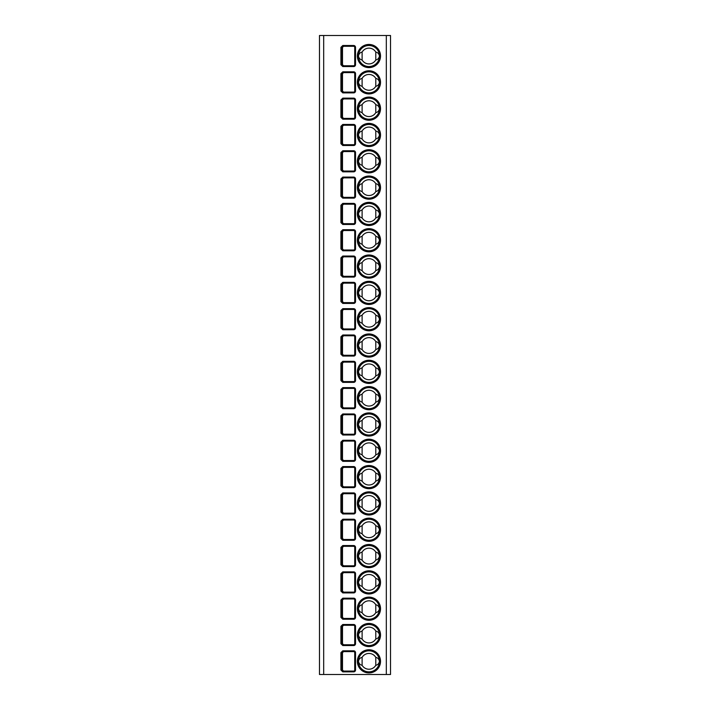 <?xml version="1.0" encoding="UTF-8"?>
<svg xmlns="http://www.w3.org/2000/svg" width="710" height="710" viewBox="0 0 710 710"><rect width="100%" height="100%" fill="white"/><g stroke="black" fill="none" stroke-linecap="round" stroke-linejoin="round"><path stroke-width="1.06" d="M319.473 35.5L390.527 35.5L390.527 674.5L319.473 674.5L319.473 35.5M342.788 671.864L340.915 670.027L340.915 652.659L342.788 650.813L342.788 651.602L353.686 651.602A1.056 1.056 0 0 1 354.734 652.659L354.734 670.027A1.056 1.056 0 0 1 353.686 671.074L342.788 671.074L341.696 670.027L341.696 652.659L342.788 651.602L343.578 651.602L342.504 652.659L342.504 670.027L343.578 671.074L342.788 671.074L342.788 671.864L353.686 671.864L353.686 671.074M340.915 626.335L342.788 624.498L342.788 625.288L353.686 625.288A1.056 1.056 0 0 1 354.734 626.335L354.734 643.704A1.056 1.056 0 0 1 353.686 644.76L342.788 644.76L341.696 643.704L341.696 626.335L343.578 625.288L342.504 626.335L342.504 643.704L343.578 644.76L342.788 644.76L342.788 645.55L340.915 643.704L340.915 626.335L342.504 626.335M342.788 619.235L340.915 617.389L340.915 600.021L342.788 598.175L342.788 598.965L353.686 598.965A1.056 1.056 0 0 1 354.734 600.021L354.734 617.389A1.056 1.056 0 0 1 353.686 618.446L342.788 618.446L341.696 617.389L341.696 600.021L342.788 598.965L343.578 598.965L342.504 600.021L342.504 617.389L343.578 618.446L342.788 618.446L342.788 619.235L353.686 619.235L353.686 618.446M342.788 592.912L340.915 591.075L340.915 573.707L342.788 571.861L342.788 572.65L353.686 572.65A1.056 1.056 0 0 1 354.734 573.707L354.734 591.075A1.056 1.056 0 0 1 353.686 592.122L342.788 592.122L341.696 591.075L341.696 573.707L342.788 572.65L343.578 572.65L342.504 573.707L342.504 591.075L343.578 592.122L342.788 592.122L342.788 592.912L353.686 592.912L353.686 592.122M340.915 564.752L342.788 566.598L353.686 566.598A1.846 1.846 0 0 0 355.524 564.752L355.524 547.383A1.846 1.846 0 0 0 353.686 545.546L342.788 545.546L340.915 547.383L340.915 564.752L342.788 565.808L342.788 566.598M340.915 521.069L342.788 519.223L342.788 520.013L353.686 520.013A1.056 1.056 0 0 1 354.734 521.069L354.734 538.437A1.056 1.056 0 0 1 353.686 539.485L342.788 539.485L341.696 538.437L341.696 521.069L343.578 520.013L342.504 521.069L342.504 538.437L343.578 539.485L353.686 539.485L353.686 540.274L342.788 540.274L340.915 538.437L340.915 521.069L342.504 521.069M342.788 513.96L340.915 512.114L340.915 494.746L342.788 492.909L342.788 493.698L353.686 493.698A1.056 1.056 0 0 1 354.734 494.746L354.734 512.114A1.056 1.056 0 0 1 353.686 513.17L342.788 513.17L341.696 512.114L341.696 494.746L342.788 493.698L343.578 493.698L342.504 494.746L342.504 512.114L343.578 513.17L353.686 513.17L353.686 513.96L342.788 513.96L342.788 513.17L343.578 513.17M342.788 487.646L340.915 485.8L340.915 468.431L342.788 466.585L342.788 467.375L353.686 467.375A1.056 1.056 0 0 1 354.734 468.431L354.734 485.8A1.056 1.056 0 0 1 353.686 486.856L342.788 486.856L341.696 485.8L341.696 468.431L342.788 467.375L343.578 467.375L342.504 468.431L342.504 485.8L343.578 486.856L342.788 486.856L342.788 487.646L353.686 487.646L353.686 486.856M342.788 461.322L340.915 459.485L340.915 442.108L342.788 440.271L342.788 441.061L353.686 441.061A1.056 1.056 0 0 1 354.734 442.108L354.734 459.485A1.056 1.056 0 0 1 353.686 460.533L342.788 460.533L341.696 459.485L341.696 442.108L342.788 441.061L343.578 441.061L342.504 442.108L342.504 459.485L343.578 460.533L342.788 460.533L342.788 461.322L353.686 461.322L353.686 460.533M342.788 435.008L340.915 433.162L340.915 415.794L342.788 413.957L342.788 414.738L353.686 414.738A1.056 1.056 0 0 1 354.734 415.794L354.734 433.162A1.056 1.056 0 0 1 353.686 434.218L342.788 434.218L341.696 433.162L341.696 415.794L342.788 414.738L343.578 414.738L342.504 415.794L342.504 433.162L343.578 434.218L342.788 434.218L342.788 435.008L353.686 435.008L353.686 434.218M342.788 408.685L340.915 406.848L340.915 389.479L342.788 387.633L342.788 388.423L353.686 388.423A1.056 1.056 0 0 1 354.734 389.479L354.734 406.848A1.056 1.056 0 0 1 353.686 407.895L342.788 407.895L341.696 406.848L341.696 389.479L342.788 388.423L343.578 388.423L342.504 389.479L342.504 406.848L343.578 407.895L353.686 407.895L353.686 408.685L342.788 408.685L342.788 407.895L343.578 407.895M342.788 382.37L340.915 380.524L340.915 363.156L342.788 361.319L342.788 362.109L353.686 362.109A1.056 1.056 0 0 1 354.734 363.156L354.734 380.524A1.056 1.056 0 0 1 353.686 381.581L342.788 381.581L341.696 380.524L341.696 363.156L342.788 362.109L343.578 362.109L342.504 363.156L342.504 380.524L343.578 381.581L342.788 381.581L342.788 382.37L353.686 382.37L353.686 381.581M342.788 356.056L340.915 354.21L340.915 336.842L342.788 334.996L342.788 335.786L353.686 335.786A1.056 1.056 0 0 1 354.734 336.842L354.734 354.21A1.056 1.056 0 0 1 353.686 355.266L342.788 355.266L341.696 354.21L341.696 336.842L342.788 335.786L343.578 335.786L342.504 336.842L342.504 354.21L343.578 355.266L342.788 355.266L342.788 356.056L353.686 356.056L353.686 355.266M342.788 329.733L340.915 327.896L340.915 310.518L342.788 308.681L342.788 309.471L353.686 309.471A1.056 1.056 0 0 1 354.734 310.518L354.734 327.896A1.056 1.056 0 0 1 353.686 328.943L342.788 328.943L341.696 327.896L341.696 310.518L342.788 309.471L343.578 309.471L342.504 310.518L342.504 327.896L343.578 328.943L342.788 328.943L342.788 329.733L353.686 329.733L353.686 328.943M342.788 303.418L340.915 301.572L340.915 284.204L342.788 282.358L342.788 283.148L353.686 283.148A1.056 1.056 0 0 1 354.734 284.204L354.734 301.572A1.056 1.056 0 0 1 353.686 302.629L342.788 302.629L341.696 301.572L341.696 284.204L342.788 283.148L343.578 283.148L342.504 284.204L342.504 301.572L343.578 302.629L342.788 302.629L342.788 303.418L353.686 303.418L353.686 302.629M342.788 277.095L340.915 275.258L340.915 257.89L342.788 256.044L342.788 256.834L353.686 256.834A1.056 1.056 0 0 1 354.734 257.89L354.734 275.258A1.056 1.056 0 0 1 353.686 276.305L342.788 276.305L341.696 275.258L341.696 257.89L342.788 256.834L343.578 256.834L342.504 257.89L342.504 275.258L343.578 276.305L342.788 276.305L342.788 277.095L353.686 277.095L353.686 276.305M342.788 250.781L340.915 248.935L340.915 231.566L342.788 229.729L342.788 230.519L353.686 230.519A1.056 1.056 0 0 1 354.734 231.566L354.734 248.935A1.056 1.056 0 0 1 353.686 249.991L342.788 249.991L341.696 248.935L341.696 231.566L342.788 230.519L343.578 230.519L342.504 231.566L342.504 248.935L343.578 249.991L342.788 249.991L342.788 250.781L353.686 250.781L353.686 249.991M342.788 224.466L340.915 222.62L340.915 205.252L342.788 203.406L342.788 204.196L353.686 204.196A1.056 1.056 0 0 1 354.734 205.252L354.734 222.62A1.056 1.056 0 0 1 353.686 223.677L342.788 223.677L341.696 222.62L341.696 205.252L342.788 204.196L343.578 204.196L342.504 205.252L342.504 222.62L343.578 223.677L342.788 223.677L342.788 224.466L353.686 224.466L353.686 223.677M340.915 178.929L342.788 177.092L342.788 177.882L353.686 177.882A1.056 1.056 0 0 1 354.734 178.929L354.734 196.306A1.056 1.056 0 0 1 353.686 197.353L342.788 197.353L341.696 196.306L341.696 178.929L343.578 177.882L342.504 178.929L342.504 196.306L343.578 197.353L342.788 197.353L342.788 198.143L340.915 196.306L340.915 178.929L342.504 178.929M342.788 171.829L340.915 169.983L340.915 152.614L342.788 150.768L342.788 151.558L353.686 151.558A1.056 1.056 0 0 1 354.734 152.614L354.734 169.983A1.056 1.056 0 0 1 353.686 171.039L342.788 171.039L341.696 169.983L341.696 152.614L342.788 151.558L343.578 151.558L342.504 152.614L342.504 169.983L343.578 171.039L342.788 171.039L342.788 171.829L353.686 171.829L353.686 171.039M342.788 145.506L340.915 143.668L340.915 126.3L342.788 124.454L342.788 125.244L353.686 125.244A1.056 1.056 0 0 1 354.734 126.3L354.734 143.668A1.056 1.056 0 0 1 353.686 144.716L342.788 144.716L341.696 143.668L341.696 126.3L342.788 125.244L343.578 125.244L342.504 126.3L342.504 143.668L343.578 144.716L342.788 144.716L342.788 145.506L353.686 145.506L353.686 144.716M342.788 119.191L340.915 117.345L340.915 99.977L342.788 98.14L342.788 98.93L353.686 98.93A1.056 1.056 0 0 1 354.734 99.977L354.734 117.345A1.056 1.056 0 0 1 353.686 118.401L342.788 118.401L341.696 117.345L341.696 99.977L342.788 98.93L343.578 98.93L342.504 99.977L342.504 117.345L343.578 118.401L342.788 118.401L342.788 119.191L353.686 119.191L353.686 118.401M340.915 73.662L342.788 71.817L342.788 72.606L353.686 72.606A1.056 1.056 0 0 1 354.734 73.662L354.734 91.031A1.056 1.056 0 0 1 353.686 92.087L342.788 92.087L341.696 91.031L341.696 73.662L343.578 72.606L342.504 73.662L342.504 91.031L343.578 92.087L342.788 92.087L342.788 92.877L340.915 91.031L340.915 73.662L342.504 73.662M342.788 66.554L340.915 64.716L340.915 47.339L342.788 45.502L342.788 46.292L353.686 46.292A1.056 1.056 0 0 1 354.734 47.339L354.734 64.716A1.056 1.056 0 0 1 353.686 65.764L342.788 65.764L341.696 64.716L341.696 47.339L342.788 46.292L343.578 46.292L342.504 47.339L342.504 64.716L343.578 65.764L342.788 65.764L342.788 66.554L353.686 66.554L353.686 65.764M368.952 671.864A10.526 10.526 0 0 1 358.426 661.338A10.526 10.526 0 0 1 368.952 650.813A10.526 10.526 0 0 1 379.477 661.338A10.526 10.526 0 0 1 368.952 671.864M375.794 657.398A7.899 7.899 0 0 0 362.109 657.398C360.201 657.717 358.967 659.031 358.426 661.338C358.967 663.646 360.201 664.959 362.109 665.279A7.899 7.899 0 0 0 375.794 665.279C377.702 664.959 378.927 663.646 379.477 661.338C378.927 659.031 377.702 657.717 375.794 657.398L375.794 665.279M362.109 657.398L362.109 665.279M368.952 645.55A10.526 10.526 0 0 1 358.426 635.024A10.526 10.526 0 0 1 368.952 624.498A10.526 10.526 0 0 1 379.477 635.024A10.526 10.526 0 0 1 368.952 645.55M375.794 631.083A7.899 7.899 0 0 0 362.109 631.083C360.201 631.403 358.967 632.716 358.426 635.024C358.967 637.332 360.201 638.645 362.109 638.965A7.899 7.899 0 0 0 375.794 638.965C377.702 638.645 378.927 637.332 379.477 635.024C378.927 632.716 377.702 631.403 375.794 631.083L375.794 638.965M362.109 631.083L362.109 638.965M368.952 619.235A10.526 10.526 0 0 1 358.426 608.701A10.526 10.526 0 0 1 368.952 598.175A10.526 10.526 0 0 1 379.477 608.701A10.526 10.526 0 0 1 368.952 619.235M375.794 604.769A7.899 7.899 0 0 0 362.109 604.769C360.201 605.089 358.967 606.402 358.426 608.701C358.967 611.008 360.201 612.322 362.109 612.641A7.899 7.899 0 0 0 375.794 612.641C377.702 612.322 378.927 611.008 379.477 608.701C378.927 606.402 377.702 605.089 375.794 604.769L375.794 612.641M362.109 604.769L362.109 612.641M368.952 592.912A10.526 10.526 0 0 1 358.426 582.386A10.526 10.526 0 0 1 368.952 571.861A10.526 10.526 0 0 1 379.477 582.386A10.526 10.526 0 0 1 368.952 592.912M375.794 578.446A7.899 7.899 0 0 0 362.109 578.446C360.201 578.765 358.967 580.079 358.426 582.386C358.967 584.694 360.201 586.007 362.109 586.327A7.899 7.899 0 0 0 375.794 586.327C377.702 586.007 378.927 584.694 379.477 582.386C378.927 580.079 377.702 578.765 375.794 578.446L375.794 586.327M362.109 578.446L362.109 586.327M368.952 566.598A10.526 10.526 0 0 1 358.426 556.072A10.526 10.526 0 0 1 368.952 545.546A10.526 10.526 0 0 1 379.477 556.072A10.526 10.526 0 0 1 368.952 566.598M375.794 552.131A7.899 7.899 0 0 0 362.109 552.131C360.201 552.451 358.967 553.764 358.426 556.072C358.967 558.379 360.201 559.693 362.109 560.012A7.899 7.899 0 0 0 375.794 560.012C377.702 559.693 378.927 558.379 379.477 556.072C378.927 553.764 377.702 552.451 375.794 552.131L375.794 560.012M362.109 552.131L362.109 560.012M368.952 540.274A10.526 10.526 0 0 1 358.426 529.749A10.526 10.526 0 0 1 368.952 519.223A10.526 10.526 0 0 1 379.477 529.749A10.526 10.526 0 0 1 368.952 540.274M375.794 525.808A7.899 7.899 0 0 0 362.109 525.808C360.201 526.128 358.967 527.441 358.426 529.749C358.967 532.056 360.201 533.37 362.109 533.689A7.899 7.899 0 0 0 375.794 533.689C377.702 533.37 378.927 532.056 379.477 529.749C378.927 527.441 377.702 526.128 375.794 525.808L375.794 533.689M362.109 525.808L362.109 533.689M368.952 513.96A10.526 10.526 0 0 1 358.426 503.434A10.526 10.526 0 0 1 368.952 492.909A10.526 10.526 0 0 1 379.477 503.434A10.526 10.526 0 0 1 368.952 513.96M375.794 499.494A7.899 7.899 0 0 0 362.109 499.494C360.201 499.813 358.967 501.127 358.426 503.434C358.967 505.742 360.201 507.055 362.109 507.375A7.899 7.899 0 0 0 375.794 507.375C377.702 507.055 378.927 505.742 379.477 503.434C378.927 501.127 377.702 499.813 375.794 499.494L375.794 507.375M362.109 499.494L362.109 507.375M368.952 487.646A10.526 10.526 0 0 1 358.426 477.111A10.526 10.526 0 0 1 368.952 466.585A10.526 10.526 0 0 1 379.477 477.111A10.526 10.526 0 0 1 368.952 487.646M375.794 473.179A7.899 7.899 0 0 0 362.109 473.179C360.201 473.499 358.967 474.804 358.426 477.111C358.967 479.419 360.201 480.732 362.109 481.052A7.899 7.899 0 0 0 375.794 481.052C377.702 480.732 378.927 479.419 379.477 477.111C378.927 474.804 377.702 473.499 375.794 473.179L375.794 481.052M362.109 473.179L362.109 481.052M368.952 461.322A10.526 10.526 0 0 1 358.426 450.797A10.526 10.526 0 0 1 368.952 440.271A10.526 10.526 0 0 1 379.477 450.797A10.526 10.526 0 0 1 368.952 461.322M375.794 446.856A7.899 7.899 0 0 0 362.109 446.856C360.201 447.176 358.967 448.489 358.426 450.797C358.967 453.104 360.201 454.418 362.109 454.737A7.899 7.899 0 0 0 375.794 454.737C377.702 454.418 378.927 453.104 379.477 450.797C378.927 448.489 377.702 447.176 375.794 446.856L375.794 454.737M362.109 446.856L362.109 454.737M368.952 435.008A10.526 10.526 0 0 1 358.426 424.482A10.526 10.526 0 0 1 368.952 413.957A10.526 10.526 0 0 1 379.477 424.482A10.526 10.526 0 0 1 368.952 435.008M375.794 420.542A7.899 7.899 0 0 0 362.109 420.542C360.201 420.861 358.967 422.175 358.426 424.482C358.967 426.79 360.201 428.103 362.109 428.414A7.899 7.899 0 0 0 375.794 428.414C377.702 428.103 378.927 426.79 379.477 424.482C378.927 422.175 377.702 420.861 375.794 420.542L375.794 428.414M362.109 420.542L362.109 428.414M368.952 408.685A10.526 10.526 0 0 1 358.426 398.159A10.526 10.526 0 0 1 368.952 387.633A10.526 10.526 0 0 1 379.477 398.159A10.526 10.526 0 0 1 368.952 408.685M375.794 394.219A7.899 7.899 0 0 0 362.109 394.219C360.201 394.538 358.967 395.852 358.426 398.159C358.967 400.467 360.201 401.78 362.109 402.1A7.899 7.899 0 0 0 375.794 402.1C377.702 401.78 378.927 400.467 379.477 398.159C378.927 395.852 377.702 394.538 375.794 394.219L375.794 402.1M362.109 394.219L362.109 402.1M368.952 382.37A10.526 10.526 0 0 1 358.426 371.845A10.526 10.526 0 0 1 368.952 361.319A10.526 10.526 0 0 1 379.477 371.845A10.526 10.526 0 0 1 368.952 382.37M375.794 367.904A7.899 7.899 0 0 0 362.109 367.904C360.201 368.224 358.967 369.537 358.426 371.845C358.967 374.152 360.201 375.466 362.109 375.785A7.899 7.899 0 0 0 375.794 375.785C377.702 375.466 378.927 374.152 379.477 371.845C378.927 369.537 377.702 368.224 375.794 367.904L375.794 375.785M362.109 367.904L362.109 375.785M368.952 356.056A10.526 10.526 0 0 1 358.426 345.522A10.526 10.526 0 0 1 368.952 334.996A10.526 10.526 0 0 1 379.477 345.522A10.526 10.526 0 0 1 368.952 356.056M375.794 341.59A7.899 7.899 0 0 0 362.109 341.59C360.201 341.909 358.967 343.214 358.426 345.522C358.967 347.829 360.201 349.142 362.109 349.462A7.899 7.899 0 0 0 375.794 349.462C377.702 349.142 378.927 347.829 379.477 345.522C378.927 343.214 377.702 341.909 375.794 341.59L375.794 349.462M362.109 341.59L362.109 349.462M368.952 329.733A10.526 10.526 0 0 1 358.426 319.207A10.526 10.526 0 0 1 368.952 308.681A10.526 10.526 0 0 1 379.477 319.207A10.526 10.526 0 0 1 368.952 329.733M375.794 315.267A7.899 7.899 0 0 0 362.109 315.267C360.201 315.586 358.967 316.9 358.426 319.207C358.967 321.515 360.201 322.828 362.109 323.148A7.899 7.899 0 0 0 375.794 323.148C377.702 322.828 378.927 321.515 379.477 319.207C378.927 316.9 377.702 315.586 375.794 315.267L375.794 323.148M362.109 315.267L362.109 323.148M368.952 303.418A10.526 10.526 0 0 1 358.426 292.893A10.526 10.526 0 0 1 368.952 282.358A10.526 10.526 0 0 1 379.477 292.893A10.526 10.526 0 0 1 368.952 303.418M375.794 288.952A7.899 7.899 0 0 0 362.109 288.952C360.201 289.272 358.967 290.585 358.426 292.893C358.967 295.2 360.201 296.514 362.109 296.824A7.899 7.899 0 0 0 375.794 296.824C377.702 296.514 378.927 295.2 379.477 292.893C378.927 290.585 377.702 289.272 375.794 288.952L375.794 296.824M362.109 288.952L362.109 296.824M368.952 277.095A10.526 10.526 0 0 1 358.426 266.57A10.526 10.526 0 0 1 368.952 256.044A10.526 10.526 0 0 1 379.477 266.57A10.526 10.526 0 0 1 368.952 277.095M375.794 262.629A7.899 7.899 0 0 0 362.109 262.629C360.201 262.948 358.967 264.262 358.426 266.57C358.967 268.877 360.201 270.19 362.109 270.51A7.899 7.899 0 0 0 375.794 270.51C377.702 270.19 378.927 268.877 379.477 266.57C378.927 264.262 377.702 262.948 375.794 262.629L375.794 270.51M362.109 262.629L362.109 270.51M368.952 250.781A10.526 10.526 0 0 1 358.426 240.255A10.526 10.526 0 0 1 368.952 229.729A10.526 10.526 0 0 1 379.477 240.255A10.526 10.526 0 0 1 368.952 250.781M375.794 236.315A7.899 7.899 0 0 0 362.109 236.315C360.201 236.634 358.967 237.948 358.426 240.255C358.967 242.563 360.201 243.876 362.109 244.196A7.899 7.899 0 0 0 375.794 244.196C377.702 243.876 378.927 242.563 379.477 240.255C378.927 237.948 377.702 236.634 375.794 236.315L375.794 244.196M362.109 236.315L362.109 244.196M368.952 224.466A10.526 10.526 0 0 1 358.426 213.932A10.526 10.526 0 0 1 368.952 203.406A10.526 10.526 0 0 1 379.477 213.932A10.526 10.526 0 0 1 368.952 224.466M375.794 210A7.899 7.899 0 0 0 362.109 210C360.201 210.32 358.967 211.624 358.426 213.932C358.967 216.239 360.201 217.553 362.109 217.872A7.899 7.899 0 0 0 375.794 217.872C377.702 217.553 378.927 216.239 379.477 213.932C378.927 211.624 377.702 210.32 375.794 210L375.794 217.872M362.109 210L362.109 217.872M368.952 198.143A10.526 10.526 0 0 1 358.426 187.618A10.526 10.526 0 0 1 368.952 177.092A10.526 10.526 0 0 1 379.477 187.618A10.526 10.526 0 0 1 368.952 198.143M375.794 183.677A7.899 7.899 0 0 0 362.109 183.677C360.201 183.996 358.967 185.31 358.426 187.618C358.967 189.925 360.201 191.238 362.109 191.558A7.899 7.899 0 0 0 375.794 191.558C377.702 191.238 378.927 189.925 379.477 187.618C378.927 185.31 377.702 183.996 375.794 183.677L375.794 191.558M362.109 183.677L362.109 191.558M368.952 171.829A10.526 10.526 0 0 1 358.426 161.303A10.526 10.526 0 0 1 368.952 150.768A10.526 10.526 0 0 1 379.477 161.303A10.526 10.526 0 0 1 368.952 171.829M375.794 157.363A7.899 7.899 0 0 0 362.109 157.363C360.201 157.682 358.967 158.996 358.426 161.303C358.967 163.611 360.201 164.924 362.109 165.235A7.899 7.899 0 0 0 375.794 165.235C377.702 164.924 378.927 163.611 379.477 161.303C378.927 158.996 377.702 157.682 375.794 157.363L375.794 165.235M362.109 157.363L362.109 165.235M368.952 145.506A10.526 10.526 0 0 1 358.426 134.98A10.526 10.526 0 0 1 368.952 124.454A10.526 10.526 0 0 1 379.477 134.98A10.526 10.526 0 0 1 368.952 145.506M375.794 131.039A7.899 7.899 0 0 0 362.109 131.039C360.201 131.359 358.967 132.672 358.426 134.98C358.967 137.287 360.201 138.601 362.109 138.92A7.899 7.899 0 0 0 375.794 138.92C377.702 138.601 378.927 137.287 379.477 134.98C378.927 132.672 377.702 131.359 375.794 131.039L375.794 138.92M362.109 131.039L362.109 138.92M368.952 119.191A10.526 10.526 0 0 1 358.426 108.665A10.526 10.526 0 0 1 368.952 98.14A10.526 10.526 0 0 1 379.477 108.665A10.526 10.526 0 0 1 368.952 119.191M375.794 104.725A7.899 7.899 0 0 0 362.109 104.725C360.201 105.044 358.967 106.358 358.426 108.665C358.967 110.973 360.201 112.286 362.109 112.606A7.899 7.899 0 0 0 375.794 112.606C377.702 112.286 378.927 110.973 379.477 108.665C378.927 106.358 377.702 105.044 375.794 104.725L375.794 112.606M362.109 104.725L362.109 112.606M368.952 92.877A10.526 10.526 0 0 1 358.426 82.342A10.526 10.526 0 0 1 368.952 71.817A10.526 10.526 0 0 1 379.477 82.342A10.526 10.526 0 0 1 368.952 92.877M375.794 78.411A7.899 7.899 0 0 0 362.109 78.411C360.201 78.73 358.967 80.035 358.426 82.342C358.967 84.65 360.201 85.963 362.109 86.283A7.899 7.899 0 0 0 375.794 86.283C377.702 85.963 378.927 84.65 379.477 82.342C378.927 80.035 377.702 78.73 375.794 78.411L375.794 86.283M362.109 78.411L362.109 86.283M368.952 66.554A10.526 10.526 0 0 1 358.426 56.028A10.526 10.526 0 0 1 368.952 45.502A10.526 10.526 0 0 1 379.477 56.028A10.526 10.526 0 0 1 368.952 66.554M375.794 52.087A7.899 7.899 0 0 0 362.109 52.087C360.201 52.407 358.967 53.72 358.426 56.028C358.967 58.335 360.201 59.649 362.109 59.968A7.899 7.899 0 0 0 375.794 59.968C377.702 59.649 378.927 58.335 379.477 56.028C378.927 53.72 377.702 52.407 375.794 52.087L375.794 59.968M362.109 52.087L362.109 59.968M342.788 545.546L342.788 546.327L343.578 546.327L342.504 547.383L342.504 564.752L343.578 565.808L342.788 565.808L353.686 565.808A1.056 1.056 0 0 0 354.734 564.752L354.734 547.383A1.056 1.056 0 0 0 353.686 546.327L342.788 546.327L340.915 547.383M342.788 540.274L342.788 539.485L343.578 539.485M342.788 387.633L353.686 387.633L353.686 388.423L343.578 388.423M342.788 177.092L353.686 177.092L353.686 177.882L343.578 177.882M342.788 150.768L353.686 150.768L353.686 151.558L343.578 151.558M342.788 124.454L353.686 124.454L353.686 125.244L343.578 125.244M342.788 98.14L353.686 98.14L353.686 98.93L343.578 98.93M342.788 71.817L353.686 71.817L353.686 72.606L343.578 72.606M342.788 45.502L353.686 45.502L353.686 46.292L343.578 46.292M323.68 674.5L323.68 35.5M386.32 674.5L386.32 35.5M368.952 672.92A11.582 11.582 0 0 1 357.37 661.338A11.582 11.582 0 0 1 368.952 649.765A11.582 11.582 0 0 1 380.524 661.338A11.582 11.582 0 0 1 368.952 672.92M368.952 646.606A11.582 11.582 0 0 1 357.37 635.024A11.582 11.582 0 0 1 368.952 623.442A11.582 11.582 0 0 1 380.524 635.024A11.582 11.582 0 0 1 368.952 646.606M368.952 620.283A11.582 11.582 0 0 1 357.37 608.701A11.582 11.582 0 0 1 368.952 597.128A11.582 11.582 0 0 1 380.524 608.701A11.582 11.582 0 0 1 368.952 620.283M368.952 593.968A11.582 11.582 0 0 1 357.37 582.386A11.582 11.582 0 0 1 368.952 570.804A11.582 11.582 0 0 1 380.524 582.386A11.582 11.582 0 0 1 368.952 593.968M368.952 567.645A11.582 11.582 0 0 1 357.37 556.072A11.582 11.582 0 0 1 368.952 544.49A11.582 11.582 0 0 1 380.524 556.072A11.582 11.582 0 0 1 368.952 567.645M368.952 541.331A11.582 11.582 0 0 1 357.37 529.749A11.582 11.582 0 0 1 368.952 518.176A11.582 11.582 0 0 1 380.524 529.749A11.582 11.582 0 0 1 368.952 541.331M368.952 515.016A11.582 11.582 0 0 1 357.37 503.434A11.582 11.582 0 0 1 368.952 491.853A11.582 11.582 0 0 1 380.524 503.434A11.582 11.582 0 0 1 368.952 515.016M368.952 488.693A11.582 11.582 0 0 1 357.37 477.111A11.582 11.582 0 0 1 368.952 465.538A11.582 11.582 0 0 1 380.524 477.111A11.582 11.582 0 0 1 368.952 488.693M368.952 462.379A11.582 11.582 0 0 1 357.37 450.797A11.582 11.582 0 0 1 368.952 439.215A11.582 11.582 0 0 1 380.524 450.797A11.582 11.582 0 0 1 368.952 462.379M368.952 436.055A11.582 11.582 0 0 1 357.37 424.482A11.582 11.582 0 0 1 368.952 412.9A11.582 11.582 0 0 1 380.524 424.482A11.582 11.582 0 0 1 368.952 436.055M368.952 409.741A11.582 11.582 0 0 1 357.37 398.159A11.582 11.582 0 0 1 368.952 386.577A11.582 11.582 0 0 1 380.524 398.159A11.582 11.582 0 0 1 368.952 409.741M368.952 383.427A11.582 11.582 0 0 1 357.37 371.845A11.582 11.582 0 0 1 368.952 360.263A11.582 11.582 0 0 1 380.524 371.845A11.582 11.582 0 0 1 368.952 383.427M368.952 357.103A11.582 11.582 0 0 1 357.37 345.522A11.582 11.582 0 0 1 368.952 333.948A11.582 11.582 0 0 1 380.524 345.522A11.582 11.582 0 0 1 368.952 357.103M368.952 330.789A11.582 11.582 0 0 1 357.37 319.207A11.582 11.582 0 0 1 368.952 307.625A11.582 11.582 0 0 1 380.524 319.207A11.582 11.582 0 0 1 368.952 330.789M368.952 304.466A11.582 11.582 0 0 1 357.37 292.893A11.582 11.582 0 0 1 368.952 281.311A11.582 11.582 0 0 1 380.524 292.893A11.582 11.582 0 0 1 368.952 304.466M368.952 278.151A11.582 11.582 0 0 1 357.37 266.57A11.582 11.582 0 0 1 368.952 254.988A11.582 11.582 0 0 1 380.524 266.57A11.582 11.582 0 0 1 368.952 278.151M368.952 251.837A11.582 11.582 0 0 1 357.37 240.255A11.582 11.582 0 0 1 368.952 228.673A11.582 11.582 0 0 1 380.524 240.255A11.582 11.582 0 0 1 368.952 251.837M368.952 225.514A11.582 11.582 0 0 1 357.37 213.932A11.582 11.582 0 0 1 368.952 202.359A11.582 11.582 0 0 1 380.524 213.932A11.582 11.582 0 0 1 368.952 225.514M368.952 199.199A11.582 11.582 0 0 1 357.37 187.618A11.582 11.582 0 0 1 368.952 176.036A11.582 11.582 0 0 1 380.524 187.618A11.582 11.582 0 0 1 368.952 199.199M368.952 172.876A11.582 11.582 0 0 1 357.37 161.303A11.582 11.582 0 0 1 368.952 149.721A11.582 11.582 0 0 1 380.524 161.303A11.582 11.582 0 0 1 368.952 172.876M368.952 146.562A11.582 11.582 0 0 1 357.37 134.98A11.582 11.582 0 0 1 368.952 123.398A11.582 11.582 0 0 1 380.524 134.98A11.582 11.582 0 0 1 368.952 146.562M368.952 120.247A11.582 11.582 0 0 1 357.37 108.665A11.582 11.582 0 0 1 368.952 97.084A11.582 11.582 0 0 1 380.524 108.665A11.582 11.582 0 0 1 368.952 120.247M368.952 93.924A11.582 11.582 0 0 1 357.37 82.342A11.582 11.582 0 0 1 368.952 70.769A11.582 11.582 0 0 1 380.524 82.342A11.582 11.582 0 0 1 368.952 93.924M368.952 67.61A11.582 11.582 0 0 1 357.37 56.028A11.582 11.582 0 0 1 368.952 44.446A11.582 11.582 0 0 1 380.524 56.028A11.582 11.582 0 0 1 368.952 67.61M342.788 650.813L353.686 650.813A1.846 1.846 0 0 1 355.524 652.659L355.524 670.027A1.846 1.846 0 0 1 353.686 671.864M342.788 624.498L353.686 624.498A1.846 1.846 0 0 1 355.524 626.335L355.524 643.704A1.846 1.846 0 0 1 353.686 645.55L342.788 645.55M342.788 598.175L353.686 598.175A1.846 1.846 0 0 1 355.524 600.021L355.524 617.389A1.846 1.846 0 0 1 353.686 619.235M342.788 571.861L353.686 571.861A1.846 1.846 0 0 1 355.524 573.707L355.524 591.075A1.846 1.846 0 0 1 353.686 592.912M342.788 519.223L353.686 519.223A1.846 1.846 0 0 1 355.524 521.069L355.524 538.437A1.846 1.846 0 0 1 353.686 540.274M342.788 492.909L353.686 492.909A1.846 1.846 0 0 1 355.524 494.746L355.524 512.114A1.846 1.846 0 0 1 353.686 513.96M342.788 466.585L353.686 466.585A1.846 1.846 0 0 1 355.524 468.431L355.524 485.8A1.846 1.846 0 0 1 353.686 487.646M342.788 440.271L353.686 440.271A1.846 1.846 0 0 1 355.524 442.108L355.524 459.485A1.846 1.846 0 0 1 353.686 461.322M342.788 413.957L353.686 413.957A1.846 1.846 0 0 1 355.524 415.794L355.524 433.162A1.846 1.846 0 0 1 353.686 435.008M353.686 387.633A1.846 1.846 0 0 1 355.524 389.479L355.524 406.848A1.846 1.846 0 0 1 353.686 408.685M342.788 361.319L353.686 361.319A1.846 1.846 0 0 1 355.524 363.156L355.524 380.524A1.846 1.846 0 0 1 353.686 382.37M342.788 334.996L353.686 334.996A1.846 1.846 0 0 1 355.524 336.842L355.524 354.21A1.846 1.846 0 0 1 353.686 356.056M342.788 308.681L353.686 308.681A1.846 1.846 0 0 1 355.524 310.518L355.524 327.896A1.846 1.846 0 0 1 353.686 329.733M342.788 282.358L353.686 282.358A1.846 1.846 0 0 1 355.524 284.204L355.524 301.572A1.846 1.846 0 0 1 353.686 303.418M342.788 256.044L353.686 256.044A1.846 1.846 0 0 1 355.524 257.89L355.524 275.258A1.846 1.846 0 0 1 353.686 277.095M342.788 229.729L353.686 229.729A1.846 1.846 0 0 1 355.524 231.566L355.524 248.935A1.846 1.846 0 0 1 353.686 250.781M342.788 203.406L353.686 203.406A1.846 1.846 0 0 1 355.524 205.252L355.524 222.62A1.846 1.846 0 0 1 353.686 224.466M353.686 177.092A1.846 1.846 0 0 1 355.524 178.929L355.524 196.306A1.846 1.846 0 0 1 353.686 198.143L342.788 198.143M353.686 150.768A1.846 1.846 0 0 1 355.524 152.614L355.524 169.983A1.846 1.846 0 0 1 353.686 171.829M353.686 124.454A1.846 1.846 0 0 1 355.524 126.3L355.524 143.668A1.846 1.846 0 0 1 353.686 145.506M353.686 98.14A1.846 1.846 0 0 1 355.524 99.977L355.524 117.345A1.846 1.846 0 0 1 353.686 119.191M353.686 71.817A1.846 1.846 0 0 1 355.524 73.662L355.524 91.031A1.846 1.846 0 0 1 353.686 92.877L342.788 92.877M353.686 45.502A1.846 1.846 0 0 1 355.524 47.339L355.524 64.716A1.846 1.846 0 0 1 353.686 66.554M353.686 650.813L353.686 651.602M355.524 652.659L354.734 652.659M355.524 670.027L354.734 670.027M340.915 670.027L342.504 670.027M340.915 652.659L342.504 652.659M340.915 643.704L342.504 643.704M353.686 624.498L353.686 625.288M355.524 626.335L354.734 626.335M355.524 643.704L354.734 643.704M353.686 645.55L353.686 644.76M353.686 598.175L353.686 598.965M355.524 600.021L354.734 600.021M355.524 617.389L354.734 617.389M340.915 617.389L342.504 617.389M340.915 600.021L342.504 600.021M340.915 573.707L342.504 573.707M353.686 571.861L353.686 572.65M355.524 573.707L354.734 573.707M355.524 591.075L354.734 591.075M340.915 591.075L342.504 591.075M355.524 564.752L354.734 564.752A1.056 1.056 0 0 1 353.686 565.808L353.686 566.598M342.504 547.383L341.696 547.383L341.696 564.752L342.504 564.752M355.524 547.383L354.734 547.383A1.056 1.056 0 0 0 353.686 546.327L353.686 545.546M340.915 538.437L342.504 538.437M353.686 519.223L353.686 520.013M355.524 521.069L354.734 521.069M355.524 538.437L354.734 538.437M340.915 494.746L342.504 494.746M353.686 492.909L353.686 493.698M355.524 494.746L354.734 494.746M355.524 512.114L354.734 512.114M340.915 512.114L342.504 512.114M340.915 468.431L342.504 468.431M353.686 466.585L353.686 467.375M355.524 468.431L354.734 468.431M355.524 485.8L354.734 485.8M340.915 485.8L342.504 485.8M340.915 442.108L342.504 442.108M353.686 440.271L353.686 441.061M355.524 442.108L354.734 442.108M355.524 459.485L354.734 459.485M340.915 459.485L342.504 459.485M340.915 415.794L342.504 415.794M353.686 413.957L353.686 414.738M355.524 415.794L354.734 415.794M355.524 433.162L354.734 433.162M340.915 433.162L342.504 433.162M340.915 389.479L342.504 389.479M355.524 389.479L354.734 389.479M355.524 406.848L354.734 406.848M340.915 406.848L342.504 406.848M340.915 363.156L342.504 363.156M353.686 361.319L353.686 362.109M355.524 363.156L354.734 363.156M355.524 380.524L354.734 380.524M340.915 380.524L342.504 380.524M340.915 336.842L342.504 336.842M353.686 334.996L353.686 335.786M355.524 336.842L354.734 336.842M355.524 354.21L354.734 354.21M340.915 354.21L342.504 354.21M355.524 327.896L354.734 327.896M340.915 327.896L342.504 327.896M340.915 310.518L342.504 310.518M353.686 308.681L353.686 309.471M355.524 310.518L354.734 310.518M340.915 284.204L342.504 284.204M353.686 282.358L353.686 283.148M355.524 284.204L354.734 284.204M355.524 301.572L354.734 301.572M340.915 301.572L342.504 301.572M340.915 257.89L342.504 257.89M353.686 256.044L353.686 256.834M355.524 257.89L354.734 257.89M355.524 275.258L354.734 275.258M340.915 275.258L342.504 275.258M340.915 231.566L342.504 231.566M353.686 229.729L353.686 230.519M355.524 231.566L354.734 231.566M355.524 248.935L354.734 248.935M340.915 248.935L342.504 248.935M340.915 205.252L342.504 205.252M353.686 203.406L353.686 204.196M355.524 205.252L354.734 205.252M355.524 222.62L354.734 222.62M340.915 222.62L342.504 222.62M340.915 196.306L342.504 196.306M355.524 178.929L354.734 178.929M355.524 196.306L354.734 196.306M353.686 198.143L353.686 197.353M355.524 152.614L354.734 152.614M355.524 169.983L354.734 169.983M340.915 169.983L342.504 169.983M340.915 152.614L342.504 152.614M340.915 126.3L342.504 126.3M355.524 126.3L354.734 126.3M355.524 143.668L354.734 143.668M340.915 143.668L342.504 143.668M340.915 99.977L342.504 99.977M355.524 99.977L354.734 99.977M355.524 117.345L354.734 117.345M340.915 117.345L342.504 117.345M340.915 91.031L342.504 91.031M355.524 73.662L354.734 73.662M355.524 91.031L354.734 91.031M353.686 92.877L353.686 92.087M355.524 47.339L354.734 47.339M355.524 64.716L354.734 64.716M340.915 64.716L342.504 64.716M340.915 47.339L342.504 47.339"/></g></svg>
